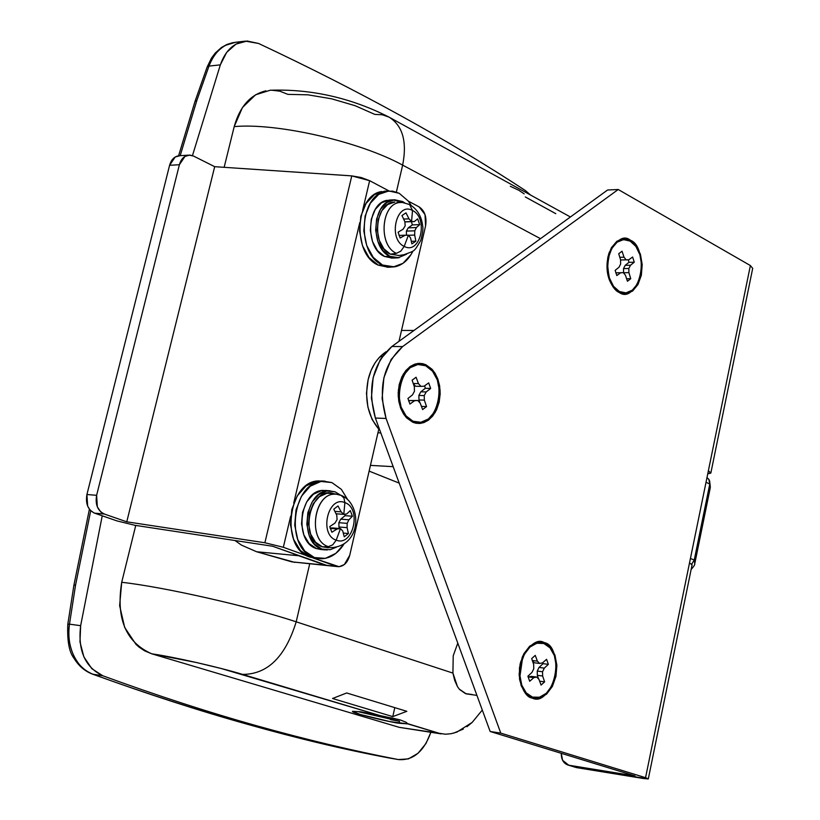 <?xml version="1.0" encoding="UTF-8"?>
<svg xmlns="http://www.w3.org/2000/svg" width="820" height="820" viewBox="0 0 820 820"><rect width="100%" height="100%" fill="white"/><g stroke="black" fill="none" stroke-linecap="round" stroke-linejoin="round"><path stroke-width="1.23" d="M543.27 643.321L544.111 642.542C552.772 644.13 556.729 655.385 555.97 676.326C548.293 694.96 540.37 702.207 532.211 698.076L531.565 696.774L532.211 698.076L525.743 693.689L521.161 685.674L519.162 675.27L520.085 664.087L523.775 653.868L529.659 646.201L536.803 642.234L544.111 642.542L550.476 647.062L554.945 655.057L556.872 665.317L555.97 676.326L552.372 686.422L546.612 694.109L539.539 698.22L532.211 698.076C527.004 697.461 522.801 691.26 519.593 679.483L519.449 667.839L522.586 656.328C530.837 643.444 538.012 638.852 544.111 642.542L543.27 643.321M532.416 697.092C525.343 694.274 521.171 687.365 519.921 676.367L522.535 658.286C527.926 646.252 535.05 641.332 543.896 643.526C566.149 650.024 554.371 705.538 532.416 697.092L539.488 697.226L546.315 693.269L551.87 685.858L555.345 676.111L556.216 665.491L554.351 655.59L550.035 647.872L543.896 643.526L536.854 643.218L529.956 647.052L524.287 654.452L520.731 664.313L519.839 675.096L521.766 685.13L526.184 692.849L532.416 697.092M629.657 240.854L630.334 240.188C638.421 243.222 642.091 254.907 641.353 275.253C634.157 292.156 626.746 297.885 619.141 292.433L618.157 290.813L619.141 292.433L613.114 287.031L608.85 278.41L607.005 267.894L607.886 257.121L611.341 247.773L616.845 241.275L623.518 238.62L630.334 240.188L636.269 245.692L640.43 254.272L642.203 264.645L641.353 275.253L637.98 284.509L632.589 291.038L625.978 293.837L619.141 292.433C615.779 291.172 612.519 287 609.373 279.928C606.277 271.635 606.216 262.502 609.188 252.539C616.947 239.163 623.989 235.053 630.334 240.188L629.657 240.854M619.336 291.51C614.436 288.753 610.951 283.617 608.87 276.104L607.61 264.88L609.434 253.913C614.293 241.582 621.201 237.318 630.139 241.111C650.895 251.279 639.805 303.543 619.336 291.51L625.937 292.863L632.312 290.167L637.509 283.874L640.768 274.936L641.599 264.706L639.877 254.702L635.859 246.41L630.139 241.111L623.559 239.604L617.122 242.166L611.822 248.429L608.481 257.449L607.64 267.843L609.414 277.98L613.524 286.293L619.336 291.51M425.119 365.515L425.887 364.736L431.966 369.195L435.041 373.254L437.736 378.789L439.612 385.779L440.186 393.825L439.161 402.169L436.568 409.815L432.775 415.965L428.347 420.219L423.837 422.607L419.635 423.468L415.935 423.222L412.788 422.259L412.05 420.783L412.788 422.259L405.582 416.755L400.457 407.653L398.212 396.327L399.207 384.549L403.296 374.156L409.815 366.745L417.759 363.455L425.887 364.736L432.981 370.353L437.972 379.424L440.135 390.586L439.161 402.169L435.194 412.439L428.809 419.881L420.947 423.335L412.788 422.259L406.617 417.903L403.471 413.864L400.693 408.298L398.756 401.216L398.161 393.026L399.207 384.549L401.882 376.8L405.777 370.619L410.287 366.417L414.848 364.111L419.071 363.352L422.771 363.69L425.887 364.736L425.119 365.515M413.024 421.234C387.655 411.876 401.216 353.01 425.662 365.751C450.416 375.529 437.47 433.001 413.024 421.234L420.885 422.279L428.47 418.948L434.641 411.773L438.464 401.861L439.407 390.689L437.316 379.916L432.499 371.163L425.662 365.751L417.821 364.51L410.154 367.698L403.87 374.842L399.924 384.867L398.961 396.224L401.123 407.14L406.074 415.924L413.024 421.234M707.752 473.837L710.735 473.14L708.377 470.782L689.518 562.93L692.08 564.826L689.518 562.93L645.555 777.688L648.312 778.877L576.972 767.684L643.177 778.467L648.21 778.949L645.555 777.688L500.764 733.121L490.145 731.481L375.375 418.046L490.145 731.481L500.764 733.121L386.087 418.456L375.375 418.046L371.388 398.212L373.151 377.559L380.377 359.365L391.888 346.481C372.577 364.141 367.073 387.993 375.375 418.046L386.087 418.456C377.794 388.27 383.309 364.316 402.61 346.583L391.888 346.481L607.579 190.014L618.218 189.502L607.579 190.014L391.888 346.481L402.61 346.583L618.218 189.502L750.382 265.557L618.218 189.502L402.61 346.583L391.099 359.519L383.873 377.784L382.11 398.53L386.087 418.456L500.764 733.121L645.555 777.688L750.382 265.557L752.698 268.365L750.382 265.557L708.377 470.782L710.868 472.935L707.752 473.827M561.28 753.324C561.218 759.371 563.391 763.256 567.809 764.988L576.972 767.684L568.813 765.214L635.08 775.976L490.145 731.481L635.08 775.976L568.813 765.214L562.592 760.304L561.259 753.313M575.958 767.448L576.972 767.684M400.529 382.55L398.756 387.696M398.971 396.347L399.094 390.012M400.467 382.776L398.315 390.207M398.171 395.599L399.914 403.02M420.957 386.384L424.135 386.159L428.686 382.889L430.664 388.444L426.195 391.95L424.237 395.588L424.34 400.119L426.543 406.587L422.628 409.569L420.25 403.214L417.749 400.478L414.551 400.724L409.949 404.055L407.94 398.458L412.47 394.912L414.448 391.273L414.346 386.702L412.111 380.193L416.078 377.241L418.456 383.627L420.957 386.384L415.586 386.251L413.352 383.791L415.586 386.251L420.957 386.384L424.135 386.159L428.686 382.889L430.664 388.444L425.303 388.311L424.637 385.8L425.303 388.311L430.664 388.444L426.195 391.95L420.834 391.806L425.303 388.311L420.834 391.806L426.195 391.95L424.237 395.588L418.876 395.435L420.834 391.806L418.876 395.435L424.237 395.588L424.34 400.119L418.979 399.965L418.876 395.435L418.979 399.965L424.34 400.119L426.543 406.587L421.449 406.423L426.543 406.587L422.628 409.569L420.25 403.214L417.749 400.478L409.19 400.56L414.551 400.724L409.949 404.055L407.94 398.458L412.47 394.912L414.448 391.273L414.346 386.702L412.111 380.193L416.078 377.241L418.456 383.627L413.249 383.504L418.456 383.627L420.957 386.384M419.994 402.928L418.979 399.965L419.994 402.928M408.606 400.98L409.19 400.56L408.606 400.98M607.671 258.197L608.337 256.568M609.783 252.898L608.44 254.887M608.809 278.277L610.213 280.214M626.111 259.858L628.786 259.807L632.62 257.008L634.26 262.226L630.498 265.229L628.837 268.478L628.909 272.65L630.734 278.708L627.433 281.25L625.465 275.294L623.374 272.66L620.689 272.732L616.824 275.571L615.154 270.333L618.967 267.289L620.637 264.03L620.566 259.827L618.721 253.739L622.052 251.217L624.02 257.203L626.111 259.858L620.791 259.971L628.786 259.807L632.62 257.008L634.26 262.226L628.95 262.338L628.345 259.817L628.95 262.338L634.26 262.226L630.498 265.229L625.178 265.332L628.95 262.338L625.178 265.332L630.498 265.229L628.837 268.478L623.528 268.581L625.178 265.332L623.528 268.581L628.837 268.478L628.909 272.65L623.589 272.752L623.528 268.581L623.589 272.752L628.909 272.65L630.734 278.708L626.613 278.769L630.734 278.708L627.433 281.25L625.465 275.294L623.374 272.66L615.748 272.814L620.689 272.732L616.824 275.571L615.154 270.333L618.967 267.289L620.637 264.03L620.566 259.827L618.721 253.739L622.052 251.217L624.02 257.203L619.797 257.306L624.02 257.203L626.111 259.858M623.466 259.93L628.786 259.807L623.466 259.93M519.603 678.806L520.638 681.194M519.788 676.951L519.111 673.538M520.495 662.355L522.135 658.849M523.867 655.282L522.002 657.722M519.429 678.284L520.618 681.123M539.621 663.452L542.481 662.898L546.581 659.321L548.354 664.333L544.326 668.115L542.553 671.754L542.635 676.008L544.613 681.851L541.077 685.079L538.955 679.36L536.71 677.064L533.841 677.638L529.699 681.266L527.895 676.223L531.985 672.4L533.769 668.751L533.676 664.466L531.688 658.583L535.255 655.385L537.377 661.135L539.621 663.452L534.312 662.775L532.467 660.879L534.312 662.775L539.621 663.452L542.481 662.898L546.581 659.321L548.354 664.333L543.045 663.667L542.809 662.611L543.045 663.667L548.354 664.333L544.326 668.115L539.017 667.439L543.045 663.667L539.017 667.439L544.326 668.115L542.553 671.754L537.254 671.067L539.017 667.439L537.254 671.067L542.553 671.754L542.635 676.008L537.336 675.311L537.254 671.067L537.336 675.311L542.635 676.008L544.613 681.851L539.632 681.194L544.613 681.851L541.077 685.079L538.955 679.36L536.71 677.064L531.401 676.367L536.71 677.064L533.841 677.638L528.531 676.93L531.401 676.367L528.531 676.93L533.841 677.638L529.699 681.266L527.895 676.223L531.985 672.4L533.769 668.751L533.676 664.466L531.688 658.583L535.255 655.385L537.377 661.135L532.334 660.5L537.377 661.135L539.621 663.452M538.566 678.96L537.336 675.311L538.566 678.96M691.127 569.47C693.945 566.302 695.145 564.396 694.745 563.76L694.243 560.06L690.43 558.461L694.243 560.06L709.782 484.005L706.02 482.283L709.782 484.005L694.243 560.06L694.899 563.022M710.14 488.371L709.782 484.005L710.14 488.371M694.243 560.06L691.742 564.109L694.243 560.06M707.434 477.927L709.279 480.038M709.782 484.005L708.828 479.28L706.973 477.64M319.195 480.92C287.882 480.13 279.692 548.58 310.175 557.159L314.398 557.559C283.925 548.97 292.115 480.397 323.428 481.186L331.864 482.58L341.366 489.366L347.536 499.38M323.51 490.411C299.618 489.714 293.273 541.938 316.489 548.59L321.799 549.072C298.582 542.409 304.938 490.083 328.82 490.77L335.113 491.826L340.587 495.198M334.591 494.05C310.667 483.318 297.527 539.283 322.321 546.827L328.389 546.643C307.254 540.503 313.609 492.697 335.298 494.224M336.2 540.134C318.724 534.732 327.969 495.085 344.882 502.619L343.939 498.006L341.12 495.393L343.939 498.006L344.882 502.619C327.969 495.085 318.724 534.732 336.2 540.134L340.495 528.592L337.163 528.972L331.874 532.241L329.732 526.594L334.939 523.129L337.082 519.572L336.774 515.237L333.771 509.189L337.983 505.94L341.13 511.854L343.795 514.365L344.882 502.619L343.795 514.365L346.716 513.966L350.284 510.614L352.395 516.231L348.91 519.798L347.188 523.365L347.096 527.66L348.408 533.512L344.236 536.793L342.76 531.053L340.495 528.592L336.2 540.134C353.112 547.227 362.071 508.226 344.882 502.619C362.071 508.226 353.112 547.227 336.2 540.134L332.766 544.818L328.389 546.643L332.766 544.818L336.2 540.134M341.12 495.393L336.835 494.316C314.511 490.278 306.383 540.175 328.389 546.643L322.321 546.827L328.082 547.678M336.374 547.196L330.142 549.718L321.799 549.072L314.419 544.039L309.16 535.347L306.844 524.328L307.848 512.695L312.01 502.26L318.672 494.644L326.79 490.985L335.113 491.826M332.551 493.425L326.924 493.281L319.441 496.664L313.301 503.685L309.468 513.31L308.545 524.021L310.678 534.168L315.526 542.184L322.321 546.827M327.19 550.015L316.489 548.59L320.856 549.502M322.055 480.981L316.715 481.176L306.044 485.922L297.27 495.874L291.787 509.548L290.475 524.79L293.529 539.222L300.468 550.589L310.175 557.159L321.286 558.758C330.286 558.461 337.83 553.592 343.918 544.162L335.892 553.346L325.356 558.358L314.398 557.559L304.691 550.989L297.762 539.601L294.708 525.138L296.02 509.866L301.504 496.182L310.278 486.198L320.948 481.453L331.864 482.58M325.663 490.473L321.471 490.626L313.353 494.275L306.69 501.881L302.539 512.295L301.534 523.898L303.851 534.896L309.109 543.568L316.489 548.59M310.175 557.159L315.751 558.317M336.774 515.237L333.771 509.189L337.983 505.94L341.13 511.854L343.785 514.365L346.716 513.966L350.284 510.614L352.395 516.231L345.087 515.667L344.748 514.242L345.087 515.667L352.395 516.231L348.91 519.798L340.771 519.162L345.087 515.667L340.771 519.162L348.91 519.798L347.188 523.365L338.844 522.699L340.771 519.162L338.844 522.699L347.188 523.365L347.096 527.66L338.957 526.993L338.844 522.699L338.957 526.993L347.096 527.66L348.408 533.512L343.344 533.092L348.408 533.512L344.236 536.793L342.76 531.053M339.511 528.51L338.957 526.993L339.511 528.51M340.495 528.592L332.161 527.906L340.495 528.592L330.183 528.398L337.163 528.972L331.874 532.241L329.732 526.594L334.939 523.129M330.111 528.162L332.161 527.906L330.111 528.162M341.13 511.854L334.919 511.383L341.13 511.854M343.785 514.365L336.087 513.771L343.795 514.365M472.258 694.56L465.422 693.576L459.518 689.435L457.457 686.596L452.927 673.097L296.194 621.816C285.35 656.892 267.463 674.419 242.556 674.389L379.752 715.501L400.375 719.98L406.207 722.317L407.694 723.865L399.084 723.24L399.535 721.231L399.084 723.24C393.549 722.963 350.898 713.062 352.477 711.309L360.82 711.811L352.467 711.34L360.308 714.486L390.033 721.62L407.694 723.865L441.098 733.88L399.279 727.35L445.526 734.228L451.154 733.705L456.883 732.106L472.197 722.379L482.303 710.048L472.197 722.379L466.918 726.725M92.844 674.204C147.241 693.986 198.993 710.745 248.091 724.46C297.178 738.164 343.959 749.295 388.444 757.854L398.407 759.566C413.024 760.755 423.848 751.663 430.889 732.28L425.98 743.494L418.015 753.283L408.432 758.889L398.407 759.566C353.799 750.976 306.936 739.814 257.798 726.079L248.091 724.46C297.178 738.164 343.959 749.295 388.444 757.854L398.407 759.566C353.799 750.976 306.936 739.814 257.798 726.079C208.649 712.324 156.958 695.544 102.736 675.752L91.819 668.669L83.876 656.892L79.97 641.906L80.647 625.68L102.244 515.8L80.647 625.68L69.474 624.163L80.647 625.68C77.705 650.506 85.065 667.203 102.736 675.752L92.844 674.204C147.241 693.986 198.993 710.745 248.091 724.46L257.798 726.079C208.649 712.324 156.958 695.544 102.736 675.752L92.844 674.204C84.122 670.565 77.695 664.282 73.585 655.344C69.126 645.073 67.752 634.68 69.474 624.163L67.804 624.286L69.474 624.163L75.553 585.131L69.474 624.163C67.435 639.733 70.581 652.976 78.884 663.893M459.231 689.097L466.201 693.853L476.932 695.391M293.796 555.284L294.062 553.92L293.785 555.284M453.644 733.141L463.32 729.062M392.78 716.618L332.541 698.496L346.686 692.972L406.843 711.319L392.78 716.618L394.799 707.639L392.78 716.618L332.541 698.496L346.686 692.972L406.843 711.319L392.78 716.618M457.785 643.105L453.214 655.795L452.927 673.097L454.71 680.467L457.457 686.596M570.084 216.798L388.618 116.901C350.601 97.734 311.128 88.847 270.21 90.241M271.563 90.19L279.845 91.184L287.892 94.361L307.93 94.823L331.587 98.81L355.121 105.698L374.812 114.4L382.335 114.769L389.131 117.168C402.712 125.706 407.222 141.696 402.651 165.127L540.493 238.681L402.651 165.127C360.164 141.696 276.976 122.662 234.202 126.608L224.147 167.321L234.202 126.608C276.976 122.662 360.164 141.696 402.651 165.127C407.222 141.696 402.712 125.706 389.131 117.168M220.344 64.862L208.977 66.092L196.841 100.46L180.185 155.667L196.841 100.46L208.977 66.092L220.344 64.862L226.679 52.377L236.027 44.085L247.158 41.01L258.618 43.48C359.119 90.712 448.048 139.738 525.405 190.568L530.653 195.109L525.405 190.568C448.048 139.748 359.119 90.712 258.618 43.48L245.375 41.123C233.679 42.814 225.336 50.727 220.344 64.862L192.464 155.615L220.344 64.862M89.4 509.251L73.913 585.152L75.553 585.131L90.712 510.768L75.553 585.131L73.902 585.203L67.804 624.276C67.096 640.809 69.146 652.125 73.954 658.204C78.576 665.819 84.696 671.108 92.322 674.071C200.859 713.195 299.556 741.116 388.393 757.844L388.301 757.834M525.282 196.933L555.786 213.661M407.755 723.691L441.098 733.88M452.927 673.097L296.194 621.816C250.131 606.482 163.836 586.935 121.708 582.292L135.751 525.425L121.708 582.292L119.638 605.662L124.681 627.474L135.997 644.387L139.092 647.123L144.607 650.824L151.772 653.817L399.279 727.35L151.772 653.817L196.4 662.509L221.246 668.515L379.752 715.501L360.82 711.811L379.773 715.501M296.194 621.816L309.704 563.852L296.194 621.816C250.131 606.482 163.836 586.935 121.708 582.292C115.845 618.536 125.87 642.378 151.772 653.817C174.25 657.035 218.069 666.967 242.556 674.389C267.463 674.419 285.35 656.892 296.194 621.816M369.123 471.11L399.207 483.123L369.123 471.11M396.378 192.064L402.651 165.127L396.378 192.064M377.835 428.101L379.076 428.153L377.835 428.101M398.551 759.586L389.264 757.998M244.175 41.266L235.494 42.291L225.531 45.315C217.7 49.969 212.185 56.898 208.977 66.092C214.553 51.783 223.409 43.849 235.524 42.302M270.241 90.231L255.604 94.782L242.443 107.543L234.202 126.608C239.829 106.528 250.387 94.597 265.875 90.825M294.933 562.407L256.609 551.747L241.49 545.126L235.032 540.534M370.435 465.381L393.18 466.662L370.435 465.381M380.818 432.919L377.938 432.796L380.818 432.919M413.957 330.47L401.513 330.439L413.957 330.47M326.616 565.482L291.889 561.874L326.678 565.513M241.49 545.126L256.609 551.747L298.767 555.755L325.263 565.134L291.889 561.874L256.609 551.747L298.767 555.755L296.399 554.761M382.489 356.126L379.404 357.253M327.334 565.595L298.767 555.755M609.455 278.103L608.399 276.883M608.071 256.301L608.829 255.327M390.996 717.756L400.375 719.98L406.207 722.317M524.185 193.889L518.875 190.312L510.296 186.263M195.078 101.229L196.841 100.46L195.047 101.29L207.224 66.809L208.977 66.092L207.224 66.82L211.498 58.056L215.25 53.054L221.4 47.529L226.863 44.485L232.644 42.701M358.063 711.637L399.535 721.231L390.484 719.611M381.731 191.542C354.875 195.058 352.077 254.477 378.266 265.137L382.52 265.034C356.331 254.364 359.139 194.842 385.994 191.316L392.688 191.142L399.227 193.305L408.268 201.054L411.24 205.482M387.276 200.305C366.796 202.919 364.562 248.224 384.518 256.465L389.859 256.322C369.902 248.07 372.136 202.663 392.616 200.039L402.589 201.546L404.69 202.817M394.933 202.048C374.842 201.535 370.906 246.082 390.351 254.169L396.439 253.318C377.538 245.426 381.361 202.007 400.898 202.499M404.209 246.389C387.593 239.061 396.429 201.166 412.511 210.514L409.59 204.528L412.511 210.514C396.429 201.166 387.593 239.061 404.209 246.389L408.401 235.176L405.213 235.217L400.139 238.015L398.1 232.214L403.112 229.2L405.162 225.92L404.865 221.656L401.964 215.568L405.972 212.851L409.006 218.837L411.548 221.564L412.511 210.514L411.548 221.564L414.315 221.564L417.667 218.868L419.676 224.639L416.406 227.55L414.766 230.809L414.674 235.063L415.863 241.172L411.886 243.909L410.543 237.902L408.401 235.176L404.209 246.389C420.291 255.327 428.87 218.007 412.511 210.514C428.87 218.007 420.291 255.327 404.209 246.389L400.816 251.135L396.439 253.318L400.816 251.135L404.209 246.389M400.642 202.519C381.249 202.407 377.671 245.487 396.439 253.318L390.351 254.169L398.95 255.481M407.868 204.088L409.59 204.528M406.628 254.2L397.792 257.91L389.859 256.322L382.848 250.53L377.846 241.377L375.662 230.287L376.626 218.96L380.593 209.182L386.948 202.448L394.676 199.783L402.589 201.546M394.799 202.058L387.675 204.518L381.823 210.73L378.174 219.739L377.282 230.174L379.291 240.393L383.893 248.829L390.351 254.169M399.104 257.746L389.859 256.322L384.518 256.465L392.032 258.075M388.352 190.988L384.58 191.173L374.422 194.637L366.068 203.432L360.831 216.244L359.56 231.086L362.45 245.621L369.041 257.582L378.266 265.137L382.52 265.034L394.512 266.879C402.323 265.332 408.462 260.063 412.952 251.074L411.107 254.466L402.979 263.343L392.944 267.074L382.52 265.034L373.295 257.47L366.714 245.487L363.824 230.922L365.095 216.06L370.322 203.227L378.686 194.412L388.844 190.957L399.227 193.305M389.326 200.039L381.597 202.704L375.252 209.418L371.286 219.186L370.322 230.481L372.505 241.551L377.507 250.674L384.518 256.465M378.266 265.137L387.993 267.217M404.865 221.656L401.964 215.568L405.972 212.851L409.006 218.837L411.548 221.564L414.315 221.564L406.136 221.882L414.315 221.564L417.667 218.868L419.676 224.639L412.337 224.916L411.455 221.677L412.337 224.916L419.676 224.639L416.406 227.55L408.227 227.857L412.337 224.916L408.227 227.857L416.406 227.55L414.766 230.809L406.392 231.107L408.227 227.857L406.392 231.107L414.766 230.809L414.674 235.063L408.473 235.278L414.674 235.063L415.863 241.172L411.363 241.316L415.863 241.172L411.886 243.909L410.543 237.902M406.484 235.196L406.392 231.107L406.484 235.196M408.401 235.176L398.981 235.432L405.213 235.217L400.139 238.015L398.1 232.214L403.112 229.2M409.006 218.837L403.686 219.053L409.006 218.837M411.548 221.564L404.875 221.83L411.548 221.564M406.136 221.882L404.885 221.892L406.136 221.882M327.979 565.646L336.087 566.23L313.055 557.959L339.111 566.722L344.359 564.539L349.75 555.232L378.789 429.137L372.095 419.43L367.893 407.089L366.478 393.395L368.139 379.65C371.122 367.135 377.056 357.858 385.943 351.831M327.303 565.574L272.66 546.253L325.417 565.154L337.973 566.661C343.662 566.61 347.588 562.797 349.75 555.232L378.789 429.137C367.954 416.17 364.398 399.678 368.139 379.65L371.05 370.466L375.211 362.583L379.434 357.223L386.046 351.708M399.012 341.315L425.57 225.941L425.026 214.584L419.133 206.886L408.37 201.187L419.133 206.886C424.801 210.832 426.943 217.177 425.57 225.941L399.012 341.315M179.262 155.718C174.516 156.272 171.288 159.459 169.586 165.302L86.92 494.521L169.586 165.302L179.385 164.728L96.627 495.311L179.385 164.728C181.097 158.865 184.315 155.667 189.071 155.113L193.582 156.087L214.686 166.685L126.762 521.817L104.304 514.017L94.597 513.156L117.055 520.925L134.951 525.302L272.66 546.253L134.951 525.302L117.055 520.925L93.941 512.9L90.026 510.04L87.648 506.063L86.92 494.521L96.627 495.311L97.355 506.903L100.727 511.916L104.304 514.017L126.762 521.817L214.686 166.685L351.78 175.89L361.2 177.52L369.635 180.687L389.018 190.947L369.635 180.687L362.665 210.268L369.635 180.687L351.78 175.89L264.891 542.758L283.341 547.278L307.233 555.868L283.341 547.278L290.669 516.149L283.341 547.278L264.891 542.758L351.78 175.89L214.686 166.685L193.582 156.087L189.84 155.062L185.002 156.394L179.385 164.728L169.586 165.302L175.203 156.999L180.092 155.677M359.765 222.609L293.704 503.244L359.765 222.609M126.762 521.817L264.891 542.758L126.762 521.817M86.92 494.521C85.382 503.675 87.945 509.886 94.597 513.156L104.304 514.017C97.641 510.737 95.079 504.505 96.627 495.311L86.92 494.521M521.048 661.043L523.129 656.841M519.296 674.655L520.249 679.134M607.651 258.32L609.711 253.093M607.886 274.792L609.916 279.446M710.909 472.74L752.709 268.304M568.086 765.07L576.04 767.479M692.09 564.795L648.323 778.815M710.151 488.361L694.909 562.951M709.649 480.94L710.345 487.377M325.068 481.176L321.747 480.961M330.04 490.77L325.417 490.452M338.209 494.542L332.418 493.394M341.089 495.382L337.983 494.491M341.274 495.444C361.312 503.285 362.276 543.803 333.299 547.483M333.535 547.483L327.611 547.688M325.253 549.902L320.189 549.441M318.795 558.604L314.89 558.236M178.606 155.738L195.047 101.29M394.41 199.793L389.828 200.018M402.876 202.56L396.962 202.109M409.549 204.508L402.661 202.54M409.826 204.651C417.144 209.079 421.408 216.039 422.618 225.531C423.345 228.175 422.741 233.116 420.793 240.342C413.505 252.714 415.156 250.346 403.993 254.712M404.209 254.682L398.335 255.573M396.613 257.951L391.324 258.085M391.253 267.146L387.081 267.238M337.461 566.599L327.17 565.554M179.436 155.718L188.149 155.175"/></g></svg>
